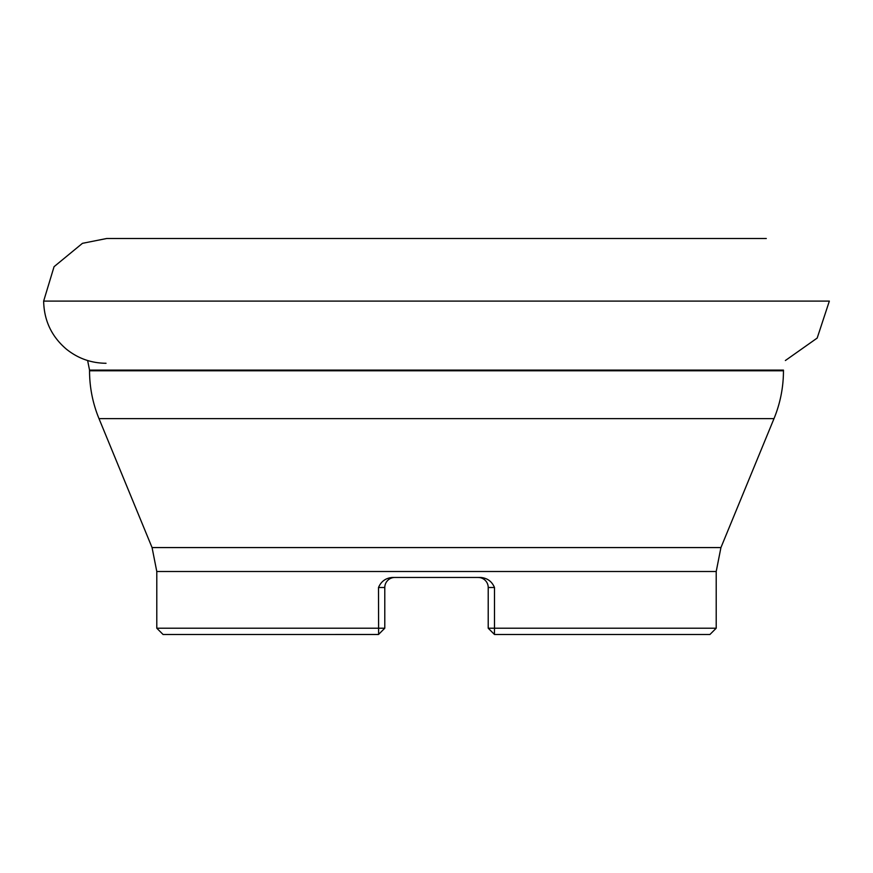<?xml version="1.0" encoding="UTF-8"?>
<svg xmlns="http://www.w3.org/2000/svg" width="873" height="873" viewBox="0 0 873 873"><rect width="100%" height="100%" fill="white"/><g stroke="black" fill="none" stroke-linecap="round" stroke-linejoin="round"><path stroke-width="1.31" d="M378.511 634.485L163.076 634.496L156.791 628.211L156.791 571.499L152.066 547.578L98.998 418.625C92.724 403.304 89.57 387.35 89.537 370.785L89.537 370.119L783.463 370.119L783.463 370.785C783.43 387.35 780.276 403.304 774.002 418.625L98.998 418.625M156.791 628.211L384.786 628.211L378.62 634.376L378.5 587.507L384.786 587.507L384.786 628.211M479.812 577.588L478.153 577.457A10.061 10.061 0 0 1 488.214 587.507L494.5 587.507C491.903 581.429 487.32 578.079 480.761 577.457L392.239 577.457C385.68 578.079 381.097 581.429 378.5 587.507M494.5 587.507L494.5 628.211L716.209 628.211L716.209 571.499L156.791 571.499M716.209 628.211L709.924 634.496L494.5 634.496L488.214 628.211L494.5 628.211L494.424 634.376M87.627 360.527L89.537 370.119M478.164 577.457L479.648 577.566M394.847 577.457A10.061 10.061 0 0 0 394.836 577.457L394.847 577.457A10.061 10.061 0 0 0 384.786 587.507A10.061 10.061 0 0 1 393.188 577.588L393.352 577.566M488.214 587.507L488.214 628.211M766.298 238.504L106.702 238.504L82.455 243.327L54.061 266.691L43.65 301.098L829.35 301.098L817.183 338.069L785.373 360.527M89.537 370.785L783.463 370.785M152.066 547.578L720.934 547.578L774.002 418.625M716.209 571.499L720.934 547.578M43.65 301.098C44.043 320.577 51.638 336.618 66.457 349.211C78.024 358.454 91.218 363.146 106.026 363.277"/></g></svg>
